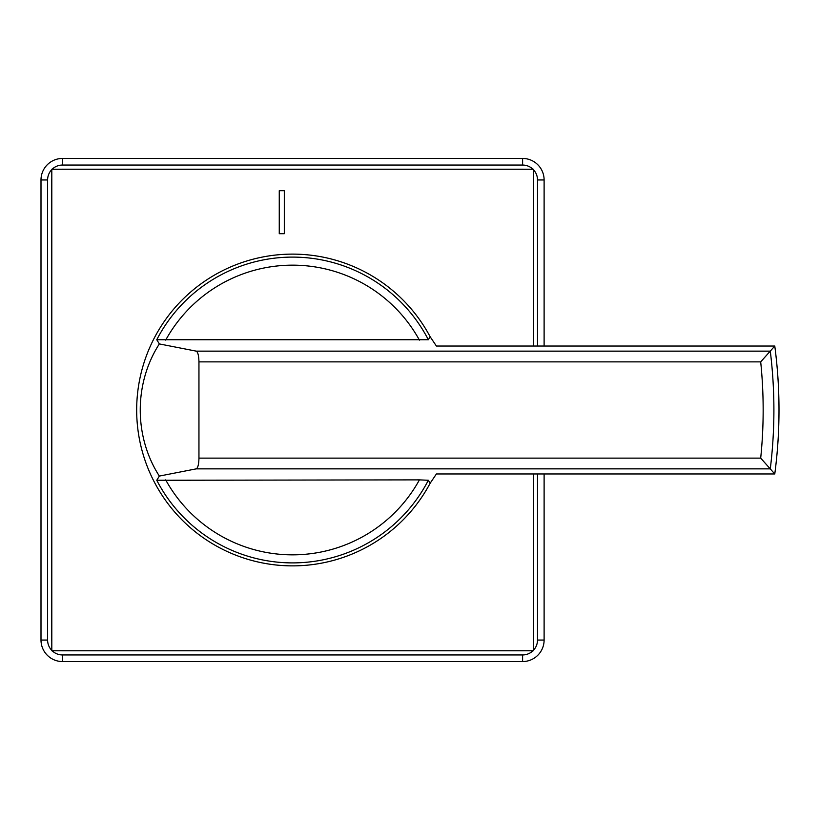 <?xml version="1.0" encoding="UTF-8"?>
<svg xmlns="http://www.w3.org/2000/svg" width="820" height="820" viewBox="0 0 820 820"><rect width="100%" height="100%" fill="white"/><g stroke="black" fill="none" stroke-linecap="round" stroke-linejoin="round"><path stroke-width="1.23" d="M774.777 473.96L760.693 458.124A470.608 470.608 0 0 0 760.693 361.876L774.777 346.04A486.444 486.444 0 0 1 774.777 473.96L436.404 473.96L430.141 483.257L428.347 480.274L419.43 479.874L156.763 480.274A152.899 152.899 0 0 0 428.347 480.274M533.307 346.04L533.307 169.248L51.803 169.248L51.803 650.752L533.307 650.752L533.307 473.96M279.261 190.701L284.314 190.701L284.314 233.7L279.261 233.7L279.261 190.701M430.141 483.257A155.882 155.882 0 0 1 154.959 483.257A155.882 155.882 0 0 1 292.555 254.118A155.882 155.882 0 0 1 430.141 336.743L436.404 346.04L774.777 346.04M51.803 650.424A14.903 14.903 0 0 1 47.601 640.051L47.601 179.949A14.903 14.903 0 0 1 51.803 169.576M544.111 346.04L544.111 179.949A21.505 21.505 0 0 0 522.606 158.445L62.504 158.445A21.505 21.505 0 0 0 41 179.949L41 640.051A21.505 21.505 0 0 0 62.504 661.555L522.606 661.555A21.505 21.505 0 0 0 544.111 640.051L544.111 473.96M532.979 650.752A14.903 14.903 0 0 1 522.606 654.954L62.504 654.954A14.903 14.903 0 0 1 52.131 650.752M51.803 641.127A10.752 10.752 0 0 1 51.752 640.051L51.752 179.949A10.752 10.752 0 0 1 51.803 178.873M52.131 169.248A14.903 14.903 0 0 1 62.504 165.046L522.606 165.046A14.903 14.903 0 0 1 532.979 169.248M533.359 473.96L533.359 640.051A10.752 10.752 0 0 1 533.307 641.127M523.683 650.752A10.752 10.752 0 0 1 522.606 650.803L62.504 650.803A10.752 10.752 0 0 1 61.428 650.752M61.428 169.248A10.752 10.752 0 0 1 62.504 169.197L522.606 169.197A10.752 10.752 0 0 1 523.683 169.248M537.51 473.96L537.51 640.051A14.903 14.903 0 0 1 533.307 650.424M533.307 169.576A14.903 14.903 0 0 1 537.51 179.949L537.51 346.04M533.307 178.873A10.752 10.752 0 0 1 533.359 179.949L533.359 346.04M156.763 339.726L428.347 339.726A152.899 152.899 0 0 0 156.763 339.726L159.346 343.928L196.226 351.144C197.886 352.036 198.799 355.613 198.952 361.876L198.952 458.124C198.799 464.386 197.886 467.964 196.226 468.855L159.346 476.071L156.763 480.274M428.347 339.726L430.141 336.743M159.346 476.071C133.885 436.63 133.885 383.37 159.346 343.928M196.226 468.855L770.287 468.855A481.35 481.35 0 0 0 770.287 351.144L196.226 351.144M41 640.051L47.601 640.051M62.504 661.555L62.504 654.954M62.504 158.445L62.504 165.046M41 179.949L47.601 179.949M522.606 158.445L522.606 165.046M544.111 179.949L537.51 179.949M544.111 640.051L537.51 640.051M522.606 661.555L522.606 654.954M198.952 361.876L760.693 361.876M198.952 458.124L760.693 458.124M419.43 340.126A144.843 144.843 0 0 0 165.681 340.126M165.681 479.874A144.843 144.843 0 0 0 419.43 479.874"/></g></svg>
